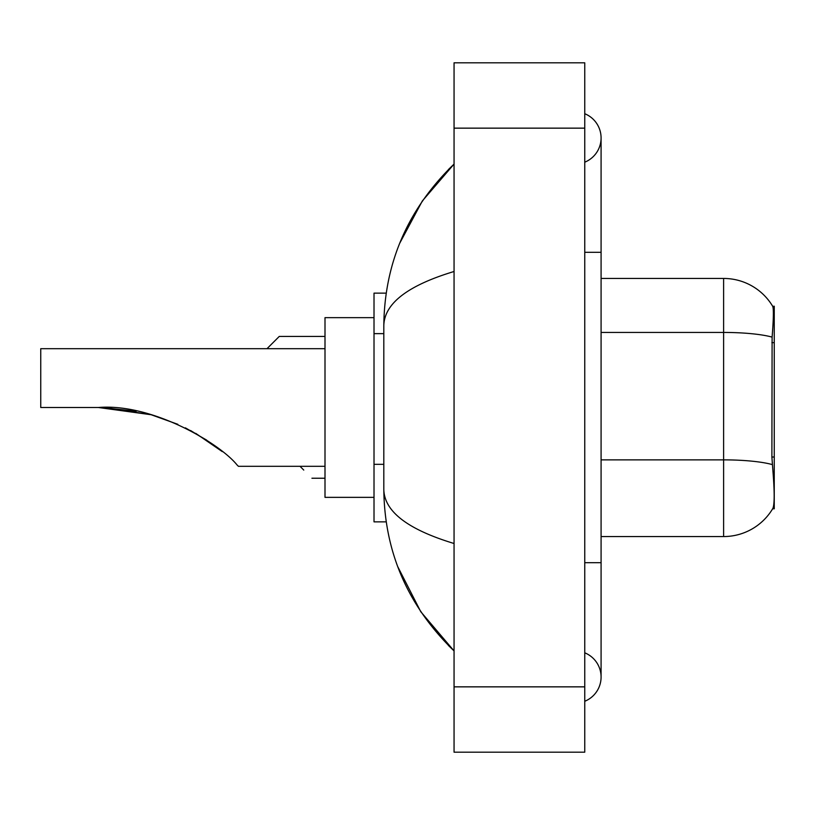 <?xml version="1.0" encoding="UTF-8"?>
<svg xmlns="http://www.w3.org/2000/svg" width="815" height="815" viewBox="0 0 815 815"><rect width="100%" height="100%" fill="white"/><g stroke="black" fill="none" stroke-linecap="round" stroke-linejoin="round"><path stroke-width="1.22" d="M774.25 457.021L771.886 457.021L772.936 471.213C774.576 491.669 774.576 504.037 772.936 508.295L772.64 508.784L774.25 508.784L774.25 306.216L772.763 306.42A57.172 57.172 0 0 0 723.608 278.445A57.172 57.172 0 0 1 772.64 306.216A57.172 57.172 0 0 0 723.608 278.445L601.083 278.445M386.198 293.145L374.014 293.145L374.014 521.855L386.198 521.855M584.752 562.696L601.083 562.696L601.083 137.949A26.141 26.141 0 0 1 584.752 162.185A26.141 26.141 0 0 0 584.752 113.723A26.141 26.141 0 0 1 601.083 137.949A26.141 26.141 0 0 0 584.752 113.723A26.141 26.141 0 0 1 601.083 137.949M584.752 701.277A26.141 26.141 0 0 0 584.752 652.815A26.141 26.141 0 0 1 584.752 701.277A26.141 26.141 0 0 0 601.083 677.051A26.141 26.141 0 0 1 584.752 701.277M454.057 271.497C407.857 285.423 384.436 303.424 383.814 325.491L383.814 489.509C384.334 511.504 407.755 529.495 454.057 543.503M454.057 752.194L584.752 752.194L584.752 62.806L454.057 62.806L454.057 752.194M383.814 325.491C384.507 262.664 407.928 208.864 454.057 164.09L422.353 200.938L399.717 243.247M397.74 566.639L420.785 611.739L454.057 650.91C407.928 606.126 384.507 552.326 383.814 489.509M772.936 508.295A57.172 57.172 0 0 1 723.608 536.555L601.083 536.555M771.886 457.021L772.111 337.115C773.527 319.348 773.751 309.119 772.763 306.42A57.172 57.172 0 0 0 723.608 278.445L723.608 332.439L601.083 332.439M300.012 466.312L303.761 470.072M267.004 348.688L279.26 336.432L267.004 348.688L279.26 336.432L267.004 348.688L279.26 336.432L325.002 336.432M271.089 344.602L279.26 336.432M105.909 407.643L151.152 414.733L177.833 424.309M185.372 427.844L206.715 440.141M325.002 348.688L40.75 348.688L40.75 407.5L98.411 407.5C152.171 403.048 219.765 443.462 237.022 464.917L238.418 466.312L325.002 466.312M374.014 317.646L325.002 317.646L325.002 497.354L374.014 497.354M101.182 407.52L136.248 411.188M190.598 430.534L212.206 443.92L222.291 451.612L195.732 433.366M151.152 414.733L98.411 407.5M774.25 342.667L771.886 342.667M383.814 333.641L374.014 333.641M383.814 464.336L374.014 464.336M584.752 252.304L601.083 252.304M454.057 686.851L584.752 686.851M454.057 128.149L584.752 128.149M723.608 536.555L723.608 332.439A57.172 9.933 180 0 1 772.111 337.115M772.294 464.591A57.172 9.933 180 0 0 723.608 459.864L601.083 459.864M601.083 562.696L601.083 677.051M454.057 164.09L448.372 169.581M454.057 650.91L448.372 645.419M311.931 478.232L325.002 478.232"/></g></svg>
